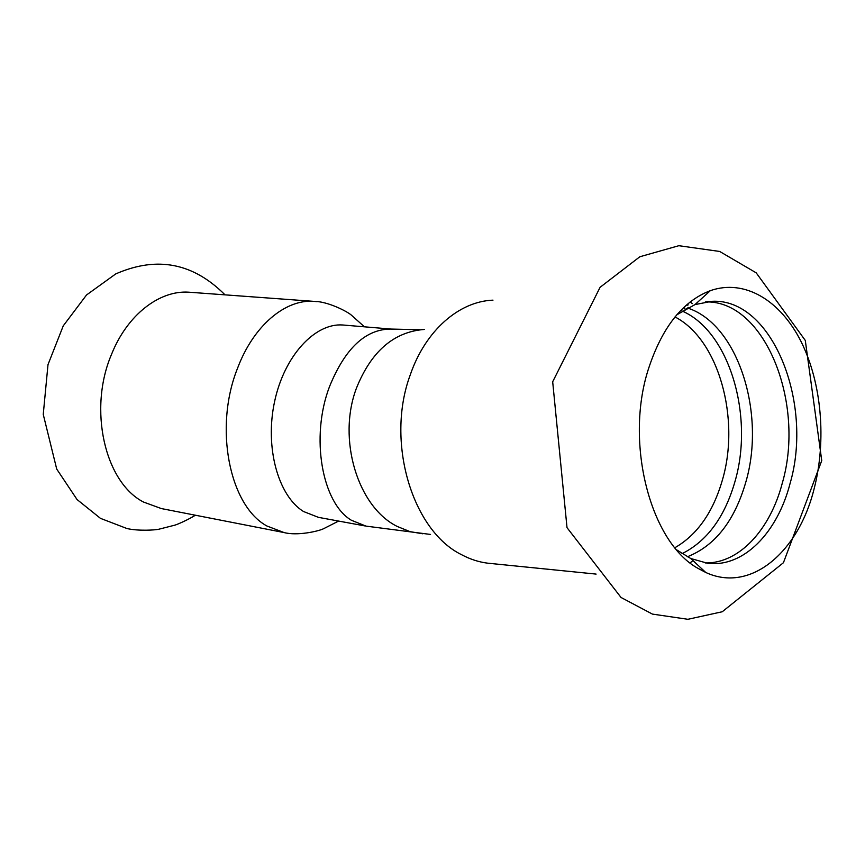 <?xml version="1.0" encoding="UTF-8"?>
<svg xmlns="http://www.w3.org/2000/svg" width="865" height="865" viewBox="0 0 865 865"><rect width="100%" height="100%" fill="white"/><g stroke="black" fill="none" stroke-linecap="round" stroke-linejoin="round"><path stroke-width="1.3" d="M814.149 488.682C798.482 552.194 750.658 593.347 705.743 572.457L697.871 568.294C650.545 542.269 624.508 443.345 648.285 369.442C661.909 327.511 682.604 301.236 710.37 290.64C744.797 278.627 780.533 300.577 801.12 341.675C821.674 382.968 826.626 440.404 814.149 488.682M692.238 561.18L690.108 562.866M690.216 301.917L692.335 303.615M681.998 553.687C707.029 541.231 724.697 517.194 734.969 481.567C754.226 416.033 729.433 331.36 682.107 311.032M687.913 308.135C738.115 324.613 765.979 413.427 745.868 481.935C734.601 520.871 715.074 545.826 687.275 556.811M705.31 301.928C764.92 299.863 805.661 403.512 782.284 483.157C770.185 529.65 739.197 563.634 705.235 562.942M685.599 305.799L688.183 304.858M676.798 314.806L694.995 304.588L711.852 301.312C772.002 297.744 813.684 402.733 790.091 483.416C777.397 532.775 743.468 567.84 707.559 563.266L690.746 558.509L676.679 549.87M282.769 532.31L161.312 508.555L143.622 502.089C104.957 482.508 87.819 409.253 111.704 353.926C127.512 314.557 159.593 290.175 188.721 292.186L191.133 292.359M344.573 325.143L342.767 324.991C315.001 322.883 284.336 355.677 274.594 401.555C264.647 447.356 278.152 495.861 303.507 511.507L318.407 517.346L364.922 525.92M491.104 563.526L487.622 563.169C478.756 562.045 470.106 559.244 461.672 554.746C412.216 530.732 385.444 441.647 410.226 374.956C425.45 330.398 459.164 301.388 492.985 300.155M424.272 329.457C393.878 331.814 371.29 351.331 356.499 388.007C336.993 439.193 357.84 507.214 397.349 526.504L410.053 531.64L422.866 533.802M675.003 316.947C718.696 339.448 740.537 418.584 722.405 480.01C713.074 512.264 697.233 534.83 674.884 547.718M338.626 521.065L323.575 528.72C318.104 531.38 297.063 536.041 284.023 532.548L266.917 525.996C229.539 505.874 213.601 427.613 237.615 368.058C253.542 325.705 285.115 299.387 313.314 301.323L316.763 301.625M392.656 329.197L390.969 329.057C365.592 329.089 345.092 348.292 329.489 386.666C310.243 437.085 321.975 502.889 351.374 520.254L365.992 526.115L430.532 534.44M621.027 597.466L652.415 614.096L687.902 619.297L722.253 611.75L783.43 562.726L821.75 460.613L805.293 340.442L756.205 272.843L719.669 251.456L678.852 245.703L639.841 256.754L600.083 287.31L552.681 381.779L567.018 527.661L621.027 597.466M688.335 307.464C685.437 309.875 684.183 309.746 684.55 307.053M711.852 301.312L706.608 301.744M195.393 515.216C188.159 519.757 177.866 524.255 175.065 525.098L158.792 529.239C155.386 530.094 138.108 531.197 126.885 528.504L100.459 518.351L77.039 499.527L56.712 469.057L43.25 414.4L47.997 364.63L63.264 325.835L86.522 294.987L115.759 273.902C151.862 258.138 189.338 259.089 225.019 294.846M596.104 574.09L487.622 563.169M690.746 558.509L705.743 572.457M694.995 304.588L710.37 290.64M188.721 292.186L313.314 301.323C327.608 301.15 347.546 311.649 351.341 315.109L364.435 326.819M420.174 329.749L390.969 329.057L342.767 324.991"/></g></svg>
